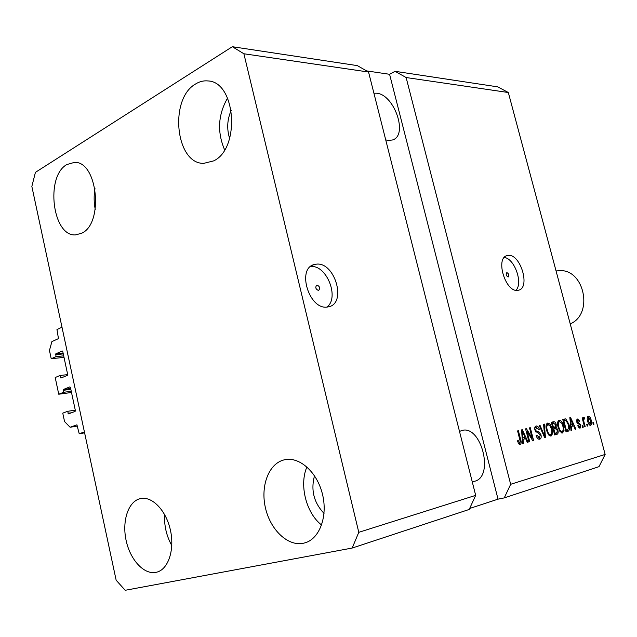 <?xml version="1.0" encoding="UTF-8"?>
<svg xmlns="http://www.w3.org/2000/svg" width="637" height="637" viewBox="0 0 637 637"><rect width="100%" height="100%" fill="white"/><g stroke="black" fill="none" stroke-linecap="round" stroke-linejoin="round"><path stroke-width="0.96" d="M79.219 433.757L76.91 424.823L70.118 427.26L64.552 421.551L62.76 413.142L67.602 411.319L68.533 413.875L75.11 411.414L75.365 410.539L70.428 387.431L69.871 386.874L63.389 389.47L63.557 392.312L58.747 394.223L55.204 377.518L59.982 375.527L60.889 378.052L67.411 375.368L67.665 374.484L62.768 351.544L62.283 350.987L55.801 353.83L55.968 356.664L51.215 358.742L49.455 350.446L51.9 341.607L58.461 338.621L56.964 329.544L61.988 327.211L84.41 431.934L79.219 433.757L84.602 432.842M51.215 358.742L64.003 357.357M55.968 356.664L63.684 355.836M59.982 375.527L67.681 374.588M58.747 394.223L71.511 392.48M63.557 392.312L71.248 391.269M67.602 411.319L75.285 410.156M70.118 427.26L77.571 426.042M317.075 285.105L316.772 285.161C315.092 287.335 315.626 289.094 318.365 290.44L318.659 290.384C320.347 288.219 319.814 286.459 317.075 285.105M316.732 264.116L314.041 264.586C296.531 268.742 309.184 309.901 327.147 307.074L329.233 306.676C346.663 302.495 334.791 262.277 316.732 264.116M326.837 307.098C339.8 298.068 326.797 264.825 310.944 266.545L310.466 266.584M506.948 272.636L506.789 272.66C505.714 274.372 506.152 275.813 508.087 276.991L508.238 276.96C509.313 275.256 508.883 273.806 506.948 272.636M508.414 255.397L507.036 255.628C495.092 258.112 505.499 292.431 517.61 290.376L518.677 290.177C530.557 287.629 520.588 254.004 508.414 255.397M385.727 139.909L388.506 140.451L392.488 139.973C408.468 135.577 394.407 94.403 376.539 93.209L373.903 93.193M472.2 481.62L474.836 481.214C494.455 476.388 481.214 424.672 461.976 430.461L459.5 431.424M195.607 83.973C199.548 81.528 203.641 80.517 207.869 80.931C235.889 81.568 240.635 148.62 213.618 160.898L203.744 163.359C175.549 164.123 168.853 98.823 195.607 83.973M283.64 459.994L284.285 459.834C298.92 456.172 316.716 471.476 322.298 493.516C328.063 515.5 319.957 538.361 305.322 542.748L303.14 543.305C287.685 546.435 270.351 529.705 265.462 507.976C260.35 486.302 268.543 463.983 283.64 459.994M139.814 498.755L140.196 498.652C151.63 495.721 165.724 509.775 170.246 529.371C174.92 548.927 168.678 568.793 157.196 572.05L155.882 572.376C143.914 574.821 130.187 559.748 126.126 540.487C121.898 521.265 128.085 501.837 139.814 498.755M66.845 164.553L74.473 162.379C97.557 161.018 104.022 223.261 81.823 233.174L75.684 234.878C52.576 237.004 44.996 176.457 66.845 164.553M368.552 72.029L475.68 495.363L469.198 509.457L352.181 548.043L125.202 590.292L116.157 580.219L31.85 186.442L35.425 172.356L232.346 46.708L357.333 65.619L368.552 72.029L243.883 53.763L358.782 532.325L475.68 495.363M358.782 532.325L352.181 548.043M232.346 46.708L243.883 53.763M510.659 484.303L406.135 77.539L508.318 92.508L605.15 454.428L599.003 466.658L504.249 497.903L510.659 484.303L605.15 454.428M527.03 431.337L529.737 441.736L528.973 441.951L525.573 428.868L526.393 428.661L532.206 438.24L529.498 427.873L530.263 427.674L533.655 440.677L532.835 440.9L527.03 431.337L526.258 431.528M540.988 434.84C541.49 437.301 541.06 438.758 539.706 439.212C538.146 439.442 536.959 438.208 536.147 435.493L536.856 435.127L539.372 437.683L540.256 435.079L534.937 430.079C534.459 427.777 534.849 426.424 536.115 426.002C537.517 425.779 538.591 426.87 539.332 429.282L538.631 429.641L536.537 427.507L535.701 429.919L536.274 431.169L539.077 432.061L540.988 434.84L540.24 435.023M544.332 424.083L545.455 437.468L544.691 437.675L539.189 425.397L539.961 425.197L544.635 436.082L543.568 424.282L544.332 424.083M551.037 436.122L548.441 434.689L546.578 430.501C545.503 426.726 545.853 424.25 547.613 423.072C549.683 423.255 551.18 425.19 552.096 428.876L552.582 433.622L551.037 436.122M562.519 433.001L559.987 431.575L558.155 427.443C557.096 423.724 557.423 421.288 559.135 420.133C561.149 420.324 562.606 422.227 563.514 425.866L564.016 430.54L562.519 433.001M571.325 426.464L571.723 430.317L571.007 430.516L569.852 417.577L570.529 417.402L575.912 429.179L575.195 429.378L573.642 425.842L570.656 426.623M593.485 422.554L593.947 424.274L593.294 424.457L592.832 422.729L593.485 422.554M591.2 420.221C591.98 422.809 591.797 424.513 590.666 425.333C589.297 425.205 588.301 423.844 587.68 421.256C586.924 418.692 587.107 417.02 588.238 416.232C589.591 416.359 590.579 417.689 591.2 420.221L590.531 420.38M587.402 424.194L587.863 425.93L587.195 426.113L586.733 424.377L587.402 424.194M583.978 422.06L585.196 426.655L584.527 426.838L582.17 417.976L582.839 417.8L583.221 419.21L583.588 417.442L584.344 417.745L584.432 419.074L583.938 419.035L583.611 420.221L583.978 422.06L583.301 422.227M582.807 425.436L583.277 427.18L582.6 427.363L582.138 425.612L582.807 425.436M580.872 424.927L580.036 428.231L577.655 425.795L578.292 425.452L579.75 426.941L580.259 425.325L576.724 421.941L577.56 419.003L579.774 421.145L579.144 421.479L577.918 420.269L577.361 421.583L580.872 424.927L580.188 425.086M568.913 424.361C570.004 427.992 569.709 430.317 568.029 431.329L566.038 431.862L562.742 419.385L565.783 418.859L568.913 424.361L568.212 424.529L566.03 420.364L563.833 420.667L566.357 430.214L567.559 429.895L568.753 427.626L568.212 424.521M557.901 430.11C558.49 432.571 558.116 433.996 556.794 434.378L554.66 434.96L551.331 422.299L553.489 421.75C554.652 421.471 555.56 422.363 556.212 424.433L556.141 427.268L557.901 430.11L557.184 430.286M523.025 439.355L523.391 443.463L522.579 443.686L521.56 429.895L522.324 429.704L528.105 442.182L527.301 442.404L525.636 438.654L522.276 439.53L525.636 438.654M520.142 444.53L518.717 443.917L517.443 440.844L518.184 440.462L519.776 442.978L520.302 441.767L517.594 430.907L518.383 430.708L520.7 439.657C521.496 442.11 521.313 443.734 520.142 444.53L520.079 444.546M469.644 508.485L498.03 499.153L504.249 497.903M498.03 499.153L389.581 74.29L366.578 70.898M389.581 74.29L395.067 71.32L497.76 86.863L508.318 92.508M406.135 77.539L395.067 71.32M593.286 424.433L593.947 424.274M587.593 416.733L588.421 417.522M590.157 424.123L589.822 425.197M588.556 417.49L588.341 421.073L590.348 424.075L590.563 420.484L588.556 417.49L587.258 417.808M587.672 421.232L588.341 421.073M588.994 424.401L590.348 424.075M587.195 426.089L587.863 425.93M584.527 426.814L585.196 426.655M582.544 419.377L583.938 419.035M583.237 418.015L584.344 417.745M582.823 420.412L583.611 420.221M582.6 427.339L583.277 427.18M578.34 427.276L579.75 426.941M576.891 419.449L577.767 420.309M579.081 421.312L579.774 421.145M576.557 420.603L577.918 420.269M576.676 421.75L577.361 421.583M576.899 422.474L577.767 422.267M577.106 422.92L578.993 424.202M579.582 426.981L579.2 428.152M571.007 430.493L571.723 430.317M572.193 424.68L572.814 426.042M575.187 429.354L575.912 429.179M570.656 426.599L573.642 425.842M570.84 421.192L571.166 424.951L573.029 424.457L570.529 418.772L570.84 421.192L570.187 421.352M570.521 425.11L571.166 424.951M569.972 418.907L570.529 418.772M567.981 429.728L566.524 431.679L568.029 431.329M566.524 431.679L566.03 431.814M563.458 419.21L565.783 418.859M564.278 419.226L565.537 420.277M565.019 420.356L563.124 420.826M563.132 420.834L563.833 420.667M565.648 430.381L566.357 430.214M558.434 420.524L559.875 421.567M560.257 431.926L562.129 431.536C563.387 430.62 563.618 428.781 562.805 426.018L563.514 425.866M562.941 430.795L564.016 430.54M562.423 431.4L561.667 432.985M562.805 426.018L561.762 423.263L559.525 421.598L557.686 422.108M559.525 421.598C558.219 422.514 558.004 424.409 558.872 427.276C559.541 429.991 560.632 431.408 562.129 431.536M558.155 427.451L558.872 427.276M556.666 432.818L554.644 434.912M552.215 422.076L554.039 423.207M555.488 424.608L556.212 424.433M554.843 426.997L554.628 427.634L556.141 427.268M554.628 427.634L555.52 428.43M553.8 428.82L553.099 429.004L553.824 428.844L554.994 433.287L557.072 432.555L557.192 430.317L555.241 428.47L553.824 428.844M552.112 423.661L553.625 423.287L551.714 423.764L552.446 423.589L553.434 427.371L555.384 426.726L555.552 424.823L553.696 423.271L552.446 423.589M552.709 427.546L553.434 427.371M554.262 433.455L554.994 433.287M546.912 423.454L548.417 424.529M551.363 429.051L552.096 428.876M551.475 433.885L552.582 433.622M550.981 434.482L550.185 436.122M548.712 435.031L550.639 434.641C551.945 433.709 552.183 431.838 551.363 429.027L550.304 426.241L548.011 424.553C546.665 425.492 546.435 427.411 547.318 430.325C547.995 433.08 549.102 434.514 550.639 434.641M548.011 424.553L546.116 425.094M546.578 430.501L547.318 430.325M544.675 437.651L545.455 437.468M544.038 436.226L544.635 436.082M537.294 438.065L539.372 437.683M535.414 426.368L536.84 427.467M538.576 429.465L539.332 429.282M534.73 427.984L536.537 427.507M534.945 430.102L535.701 429.919M535.422 431.376L536.274 431.169M535.86 432.045L539.077 432.061M537.548 432.427L538.607 433.295M539.65 437.571L538.854 439.235M528.965 441.919L529.737 441.736M531.346 438.439L532.206 438.24M532.819 440.868L533.655 440.677M522.579 443.655L523.391 443.463M524.179 437.404L524.848 438.845M527.293 442.373L528.105 442.182M522.595 433.741L522.881 437.746L524.984 437.189L522.3 431.161L522.595 433.741L521.862 433.916M522.157 437.922L522.881 437.746M521.671 431.321L522.3 431.161M518.335 443.32L519.776 442.978M519.911 439.849L520.7 439.657M519.641 443.01L519.274 444.427M95.231 209.438C93.87 202.486 93.79 195.543 94.985 188.6M171.815 545.598C166.464 535.988 164.067 525.644 164.625 514.561M321.605 525.031C306.102 513.072 299.056 484.868 306.915 466.929M314.503 475.759C310.681 490.124 313.858 502.665 324.042 513.398M224.606 149.854C217.034 132.002 218.021 114.732 227.584 98.05M231.263 110.257C227.178 119.414 226.637 128.825 229.623 138.492M515.938 290.297C523.327 283.202 514.457 258.311 504.249 257.483M570.226 323.899C594.401 313.842 583.763 267.277 558.251 270.797L556.061 270.948M55.554 354.713L63.27 353.901M55.801 353.83L63.087 353.065M60.404 377.486L63.087 377.16M63.135 390.346L70.834 389.318M63.389 389.47L70.659 388.498M68.024 413.294L71.519 412.76M577.178 422.936L578.667 422.578M555.281 434.737L556.794 434.378M553.641 428.86L555.153 428.494M543.178 434.291L543.823 434.131M536.123 432.093L537.652 431.727M312.329 265.31L314.041 264.586M506.383 255.875L507.036 255.628M208.267 80.979L207.869 80.931M555.241 428.47L553.736 428.836"/></g></svg>
